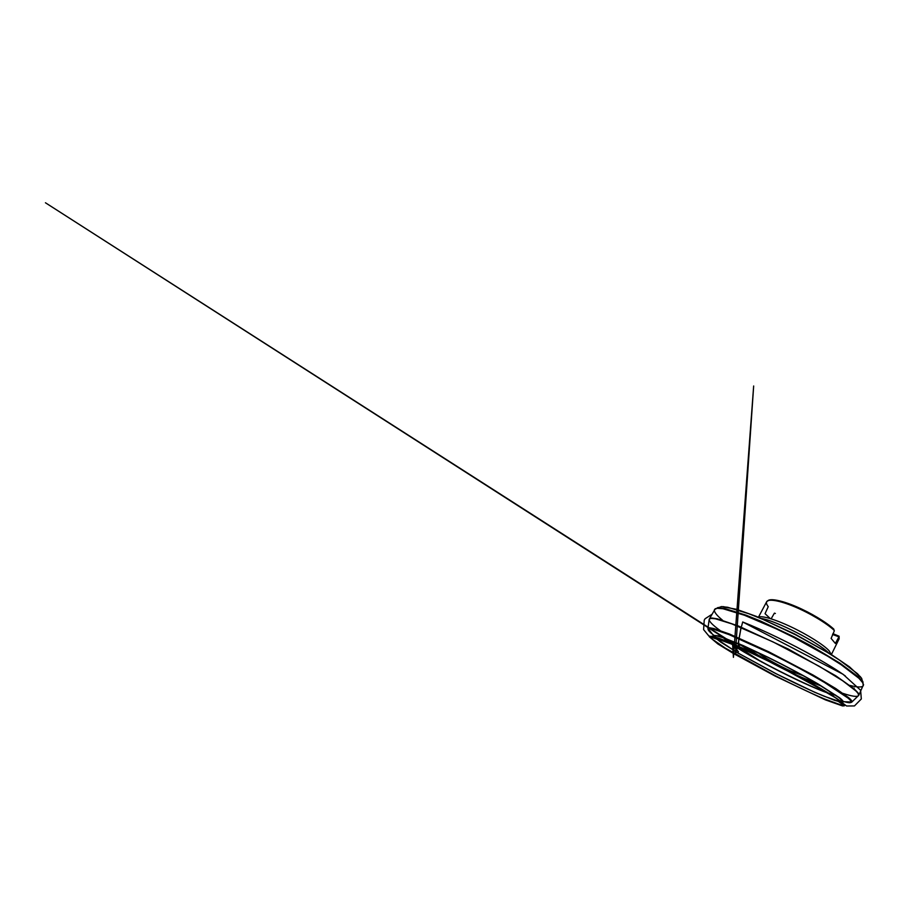 <?xml version="1.0" encoding="UTF-8"?>
<svg xmlns="http://www.w3.org/2000/svg" width="909" height="909" viewBox="0 0 909 909"><rect width="100%" height="100%" fill="white"/><g stroke="black" fill="none" stroke-linecap="round" stroke-linejoin="round"><path stroke-width="1.36" d="M768.866 600.383C772.866 598.974 784.512 601.792 798.488 608.041C812.441 614.268 826.804 623.12 833.814 629.642L834.28 630.96L831.11 638.402L835.371 643.458L839.041 636.618M770.287 618.574L765.048 613.689L768.241 606.655C766.617 604.553 766.094 602.906 766.662 601.735L758.424 617.234M771.116 618.836L774.411 613.132L775.388 613.484M832.939 633.664L838.916 636.152M832.542 634.471L838.871 636.8M833.814 629.642L833.803 629.119C826.292 622.188 810.601 612.734 796.079 606.553C781.535 600.36 770.412 598.292 767.9 600.679M839.757 697.907L818.202 684.011C804.135 675.853 785.615 665.967 767.696 657.116L742.983 645.481L718.689 635.88L713.36 635.368L714.633 637.573L737.597 652.832L775.65 673.535L814.691 692.283L834.428 700.271L840.495 701.987L843.029 701.725C843.279 701.146 842.2 699.873 839.757 697.907M838.666 697.408C841.166 699.419 842.257 700.703 841.916 701.259L839.325 701.43L824.622 696.419C811.158 690.885 793.443 682.534 775.672 673.478L738.392 653.207L720.667 642.072L715.769 638.209L714.394 635.993L715.837 635.641L725.246 638.311L767.423 657.127C785.069 665.831 803.351 675.58 817.282 683.648L838.666 697.408M803.09 675.637L790.898 671.092C780.422 666.388 766.696 658.991 760.64 654.719L757.879 652.514M834.928 642.674L835.814 643.004M845.461 676.08C838.927 671.228 827.372 664.081 815.1 657.116C791.523 643.742 762.662 629.801 742.71 621.995L741.596 626.119C740.483 628.13 740.585 631.153 739.858 634.584L738.517 641.629L738.415 646.572L739.017 646.549C722.269 639.016 710.508 634.936 710.406 636.686L712.201 639.107L725.223 648.06L774.798 675.455C794.102 685.261 809.589 692.624 824.27 698.896L840.745 704.861L843.688 704.895C844.336 703.305 835.894 697.089 813.135 684.113C790.137 671.081 757.447 654.696 739.017 646.549L739.733 644.038L739.017 646.549C737.96 647.083 738.653 645.06 738.676 643.89L738.665 640.163L741.244 627.13M758.549 617.279C760.935 615.279 774.229 618.949 790.91 626.812C807.567 634.652 823.895 645.026 829.076 650.73L831.269 654.491M834.269 630.437C826.679 623.256 809.805 613.098 794.511 606.723C779.183 600.315 768.15 598.656 766.662 601.735C768.991 599.645 771.491 599.815 775.275 600.292C780.786 601.224 787.762 603.474 796.216 607.03C810.839 613.291 826.508 622.79 833.928 629.698M837.223 640.141L839.132 638.822L839.075 636.584M843.018 701.316C847.711 702.759 850.415 703.089 851.131 702.305C851.608 701.68 850.585 700.282 848.074 698.112L824.668 682.579C809.101 673.387 788.285 662.229 768.139 652.31L729.177 634.664L713.679 629.255L709.702 628.585L708.145 629.142C707.929 630.187 709.781 632.187 713.69 635.141M710.702 632.187C708.577 630.323 707.668 629.028 707.963 628.312L709.668 627.801L713.804 628.528L729.597 634.062L768.889 651.855L813.089 675.046L835.769 688.533L848.836 697.805C851.267 699.919 852.29 701.305 851.915 701.975C851.506 702.634 849.926 702.657 847.177 702.021M843.052 693.397C851.972 696.362 857.13 697.123 858.539 695.646C859.085 694.806 858.176 693.215 855.812 690.874L842.643 680.75L819.259 666.308L773.15 641.959L731.961 623.915L715.394 618.779L711.043 618.37L709.213 619.234C708.85 621.233 712.474 624.983 720.098 630.482M709.259 619.154L711.77 617.995L717.417 618.847L738.562 626.051L788.205 648.992L835.848 675.83L854.062 688.772L858.051 692.851L858.585 695.578M849.847 685.386C857.585 687.431 862.084 687.522 863.334 685.659L862.789 682.829L859.016 678.364L841.223 664.774L827.576 656.15L794.046 637.573L776.263 628.846L744.391 615.223L722.95 608.735L717.121 608.291L714.508 609.496C713.735 611.609 716.44 615.211 722.621 620.279M715.133 608.86L718.542 607.803L724.78 608.541L746.266 615.245L760.89 621.177L794.352 636.97L811.203 645.935L840.109 663.263L858.119 676.773L862.357 681.398L863.493 684.784M862.675 681.886L861.584 678.284L857.437 673.671L839.893 660.354L826.917 652.151L795.5 634.732L762.992 619.438L748.743 613.711L727.689 607.269L721.519 606.61L717.962 607.826M721.746 606.598L736.347 609.257L756.231 616.336L794.523 633.903L831.633 654.719L849.597 666.922L861.459 678.091M828.542 652.81C818.316 642.333 775.991 620.677 761.503 618.506M750.13 650.026L746.221 647.094L750.152 650.037C764.764 660.218 802.988 679.307 814.282 681.92M740.767 644.663L757.992 655.025M800.977 677.023L819.464 684.931M821.452 686.113C798.681 677.535 758.924 657.184 738.642 643.731M723.337 637.629L732.881 644.845C758.845 662.082 820.372 692.51 835.36 694.965M835.78 695.26C821.429 693.215 758.924 662.343 732.665 644.924L722.848 637.47M711.792 614.427L705.089 618.745L704.225 620.199L703.6 629.607L708.725 635.834L738.415 646.572L45.45 202.775L762.196 662.309L728.836 641.288L732.972 644.242L731.256 643.447L738.472 651.867L732.563 644.026L733.427 657.366L753.663 385.995L735.313 654.673L737.619 646.322L738.869 647.163L730.859 643.333L778.274 665.877L826.44 692.249L801.738 678.159L835.451 697.771L846.574 705.998L854.46 705.929L861.312 698.976L860.63 690.238L843.041 674.262L742.698 621.972M839.109 636.289L839.132 638.822L831.383 654.56M715.338 608.644L709.213 619.234L707.963 628.312L713.36 635.368M863.55 684.488L858.789 695.283L851.915 701.975L843.029 701.725M718.28 607.473L717.178 607.916M862.777 681.42L863.061 682.568M723.916 606.701L721.121 606.621M860.107 676.398L861.8 678.614M840.484 698.964L841.916 701.259M717.099 635.823L714.394 635.993M716.803 639.129L709.384 636.641L716.758 635.755M854.096 688.022L853.142 688.477M840.711 699.18L844.393 705.782L837.95 701.134M738.415 646.572L767.548 660.411L738.415 646.583M844.359 705.827L842.518 705.929L825.429 699.885L775.07 676.046L733.415 653.491L717.837 643.936L709.259 636.698"/></g></svg>

